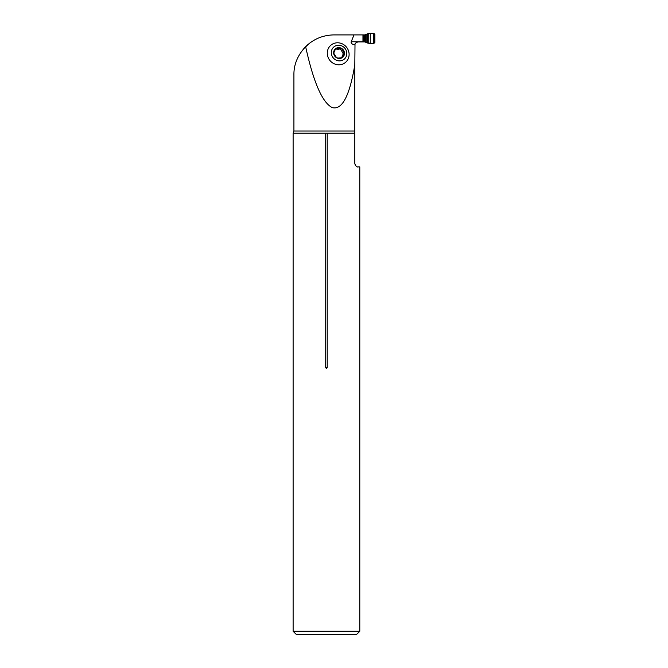 <?xml version="1.0" encoding="UTF-8"?>
<svg xmlns="http://www.w3.org/2000/svg" width="668" height="668" viewBox="0 0 668 668"><rect width="100%" height="100%" fill="white"/><g stroke="black" fill="none" stroke-linecap="round" stroke-linejoin="round"><path stroke-width="1" d="M327.303 53.799A11.281 10.63 -130.8 0 1 337.549 42.785A11.281 10.63 -130.8 0 1 349.088 53.799A11.281 10.63 -130.8 0 1 338.843 64.804A11.281 10.63 -130.8 0 1 327.303 53.799M354.007 34.903L362.958 34.903L362.958 41.917L358.157 41.917C355.952 42.468 354.842 43.453 354.842 44.865C351.986 44.263 350.775 43.228 351.209 41.75L354.007 34.903L334 34.903C322.995 35.078 313.542 39.003 305.635 46.66C313.526 82.506 322.427 102.83 332.347 107.632C342.175 110.095 349.665 95.8 354.817 64.754L355.009 44.138M311.171 42.042L310.67 42.393M309.359 43.37L303.79 48.639M354.817 64.754L354.817 163.543L355.242 165.171M305.635 46.66C297.627 55.244 293.72 64.679 293.92 74.983L293.92 131.037L354.817 131.037M354.817 163.543C355.793 166.257 356.904 167.367 358.157 166.883L359.793 166.883L359.793 631.26L293.118 631.26L293.118 133.216L325.708 133.216L325.708 367.4C326.209 368.644 326.71 368.644 327.203 367.4L327.203 133.216L354.817 133.216M356.211 166.257L357.071 166.699M325.708 133.216L327.203 133.216M359.793 631.26L356.453 634.6L296.458 634.6L293.118 631.26M335.754 48.555L333.649 53.056A5.603 5.277 -130.8 0 1 341.473 48.33A5.603 5.277 -130.8 0 1 342.033 57.79A5.603 5.277 -130.8 0 1 333.649 53.056L336.622 57.79L337.916 58.024M338.592 45.24A8.016 7.548 49.2 0 0 332.58 56.972A8.016 7.548 49.2 0 0 345.982 56.972A8.016 7.548 49.2 0 0 338.592 45.24M336.071 48.33L340.079 48.188M339.937 48.422L341.473 48.33L344.454 53.056L342.392 55.277L341.841 57.891M337.432 48.422L336.705 49.14L339.018 49.29L339.903 48.488M333.666 52.513L334.701 51.712L333.691 52.388M333.708 52.321L333.933 51.895M342.175 49.674L341.381 50.401L343.561 54.417M343.628 54.4L342.033 57.79L337.691 58.099M342.575 56.588L341.807 57.248M343.552 51.87L342.784 52.538M339.62 48.764L341.415 50.334M335.394 48.964L336.672 49.09M362.958 41.917L364.761 41.917A2.689 2.672 0 0 1 364.828 41.917L367.617 43.044L367.617 33.776L364.828 34.903A2.689 2.672 180 0 1 364.761 34.903L362.958 34.903M367.617 43.044L373.88 43.42L374.882 42.418L374.882 34.402L373.88 33.4L367.617 33.776M374.882 34.402L374.882 42.418C373.111 43.529 370.89 43.779 368.21 43.186L368.21 33.634C370.899 33.041 373.128 33.3 374.882 34.402M325.708 367.4L327.203 367.4M351.209 41.75L362.958 41.75M342.534 56.538L341.774 57.189M342.133 49.749L341.381 50.401M343.477 51.879L342.717 52.538M337.465 48.488L336.705 49.14M363.392 41.917L363.392 34.903M364.302 41.917L364.302 34.903M363.041 41.917L363.041 34.903M373.88 43.42L373.88 33.4M373.303 43.403L373.303 33.417M370.272 43.278L370.272 33.542M368.21 43.186L368.21 33.634M366.181 42.276L366.181 34.544M365.588 42.042L365.588 34.778M365.379 41.984L365.379 34.836M365.062 41.934L365.062 34.886M364.828 41.917L364.828 34.903M293.92 131.037L293.118 133.216"/></g></svg>
